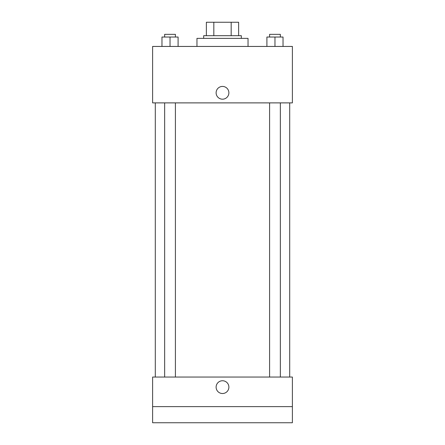 <?xml version="1.0" encoding="UTF-8"?>
<svg xmlns="http://www.w3.org/2000/svg" width="445" height="445" viewBox="0 0 445 445"><rect width="100%" height="100%" fill="white"/><g stroke="black" fill="none" stroke-linecap="round" stroke-linejoin="round"><path stroke-width="0.67" d="M213.828 35.689L213.828 22.25L206.374 22.25L206.374 35.689L206.374 22.25M213.828 22.25L238.626 22.25L238.626 35.689M231.172 35.689L231.172 22.25M203.682 38.376L203.682 35.689L241.318 35.689L241.318 38.376M248.037 46.441L248.037 38.376L196.963 38.376L196.963 46.441M152.613 46.441L292.387 46.441L292.387 102.89L152.613 102.89L152.613 46.441M222.5 99.191A6.386 6.386 0 0 1 216.971 89.617A6.386 6.386 0 0 1 228.029 89.617A6.386 6.386 0 0 1 222.5 99.191M152.613 377.054L292.387 377.054L292.387 422.75L152.613 422.75L152.613 377.054M222.5 393.519A6.386 6.386 0 0 1 216.971 383.94A6.386 6.386 0 0 1 228.029 383.94A6.386 6.386 0 0 1 222.5 393.519M152.613 406.624L292.387 406.624M266.905 46.441L266.905 37.035L283.031 37.035L283.031 46.441L283.031 37.035M274.966 46.441L274.966 37.035M280.344 37.035L280.344 34.343L269.592 34.343L269.592 37.035M161.969 46.441L161.969 37.035L178.095 37.035L178.095 46.441L178.095 37.035M170.035 46.441L170.035 37.035M175.408 37.035L175.408 34.343L164.656 34.343L164.656 37.035M289.701 377.054L289.701 102.89M155.299 377.054L155.299 102.89M269.592 102.89L269.592 377.054M280.344 102.89L280.344 377.054M175.408 377.054L175.408 102.89M164.656 377.054L164.656 102.89"/></g></svg>
